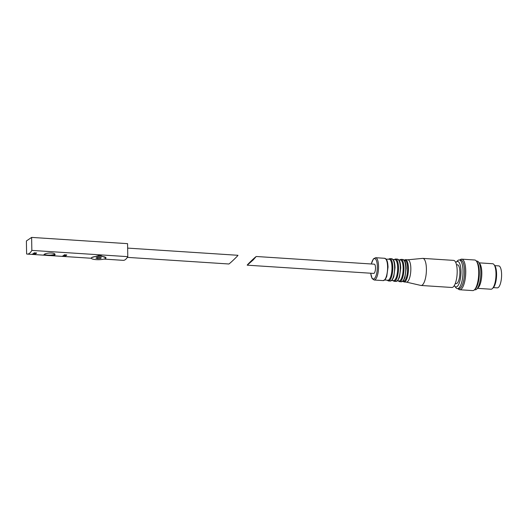 <?xml version="1.0" encoding="UTF-8"?>
<svg xmlns="http://www.w3.org/2000/svg" width="528" height="528" viewBox="0 0 528 528"><rect width="100%" height="100%" fill="white"/><g stroke="black" fill="none" stroke-linecap="round" stroke-linejoin="round"><path stroke-width="0.79" d="M36.623 252.978L34.208 252.82A24.592 7.927 -86.3 0 1 32.116 254.245L34.525 254.397A24.592 7.927 93.7 0 0 36.623 252.978M66.792 254.945A24.592 7.927 93.7 0 1 64.7 256.364L62.284 256.205A24.592 7.927 -86.3 0 0 64.376 254.786L66.792 254.945M44.174 254.45L43.87 254.806C43.52 255.301 55.42 256.423 55.037 254.635C55.354 252.318 45.844 252.674 44.174 254.45M26.605 253.961A24.592 7.927 -86.3 0 0 27.265 254.093A24.592 7.927 -86.3 0 0 31.838 250.404L31.634 237.402L26.4 240.959L26.605 253.961M103.957 259.09L123.209 260.344A24.592 7.927 -86.3 0 0 127.783 256.654L31.838 250.404M91.291 258.113L91.694 257.545L99.825 255.255L105.983 257.882A7.346 1.696 179.1 0 0 99.845 256.311A7.346 1.696 179.1 0 0 91.694 257.545A7.346 1.696 179.1 0 0 91.291 258.113A7.346 1.696 179.1 0 0 97.429 259.69A7.346 1.696 179.1 0 0 105.574 258.449A7.346 1.696 179.1 0 0 105.983 257.882M127.783 256.654L127.578 243.659L31.634 237.402M127.34 257.374L228.842 263.987C229.165 264.231 238.696 255.123 237.93 255.295L127.651 248.107M99.541 257.38L96.829 257.545L95.918 258.159L97.726 258.614L100.445 258.456L101.35 257.836L99.541 257.38M97.713 257.492L97.726 258.614M100.432 257.605L100.445 258.456M44.24 254.41A5.59 1.287 179.1 0 0 47.612 255.11A5.59 1.287 179.1 0 0 54.813 254.14M63.532 255.559L64.687 255.638L65.802 254.879M64.687 255.638L64.7 256.364M33.356 253.592L34.518 253.671L34.525 254.397M34.518 253.671L35.633 252.912M256.337 256.496L374.286 264.178A4.633 1.492 93.7 0 1 375.5 267.769A4.633 1.492 93.7 0 1 373.685 273.418L247.249 265.181C246.53 265.379 254.602 257.565 256.093 256.615L253.308 259.809L247.249 265.181M386.126 259.096L389.103 259.228A10.54 3.399 93.7 0 1 391.981 267.399A10.54 3.399 93.7 0 1 387.737 280.249L384.76 279.998M393.096 259.525L394.845 259.598A10.54 3.399 93.7 0 1 397.683 267.769A10.54 3.399 93.7 0 1 393.472 280.632L391.73 280.48M398.792 259.888L400.31 259.954A10.54 3.399 93.7 0 1 403.148 268.125A10.54 3.399 93.7 0 1 398.937 280.988L397.426 280.856M404.237 260.218L404.804 260.245A10.54 3.399 93.7 0 1 407.609 268.415A10.54 3.399 93.7 0 1 403.432 281.279L402.864 281.233M404.125 260.106L405.484 259.651L407.9 259.809A11.18 3.604 93.7 0 1 410.837 268.475A11.18 3.604 93.7 0 1 406.448 282.117L404.032 281.959L402.739 281.332M407.807 259.802L422.611 258.383A13.576 4.376 93.7 0 1 422.842 258.383A13.576 4.376 93.7 0 1 426.406 268.904A13.576 4.376 93.7 0 1 421.073 285.47A13.576 4.376 93.7 0 1 420.849 285.437L406.355 282.11M422.842 258.383L453.611 260.383A13.576 4.376 93.7 0 1 457.182 270.904A13.576 4.376 93.7 0 1 451.849 287.476L421.073 285.47M456.489 264.733L457.42 264.792A9.425 3.036 93.7 0 1 459.895 272.098A9.425 3.036 93.7 0 1 456.192 283.595L455.261 283.536M455.783 262.574A12.778 4.118 93.7 0 1 456.185 262.119A12.778 4.118 93.7 0 1 460.99 271.352A12.778 4.118 93.7 0 1 458.944 283.833A12.778 4.118 93.7 0 1 454.628 286.09A12.778 4.118 93.7 0 1 454.285 285.589M456.185 262.119L457.618 260.707A14.375 4.633 93.7 0 1 459.248 259.954A14.375 4.633 93.7 0 1 463.023 271.095A14.375 4.633 93.7 0 1 457.38 288.638A14.375 4.633 93.7 0 1 455.862 287.674L454.628 286.09M459.248 259.954L460.759 260.053A14.375 4.633 93.7 0 1 464.534 271.194A14.375 4.633 93.7 0 1 458.885 288.737L457.38 288.638M459.947 260L459.987 259.961A15.332 4.943 93.7 0 1 461.723 259.156A15.332 4.943 93.7 0 1 465.749 271.036A15.332 4.943 93.7 0 1 459.73 289.753A15.332 4.943 93.7 0 1 458.113 288.724L458.08 288.684M461.723 259.156L474.698 260A15.332 4.943 93.7 0 1 476.315 261.023A15.332 4.943 93.7 0 1 478.724 271.88A15.332 4.943 93.7 0 1 474.441 289.793A15.332 4.943 93.7 0 1 472.705 290.598L459.73 289.753M476.315 261.023L477.061 261.974A14.375 4.633 93.7 0 1 479.318 272.151A14.375 4.633 93.7 0 1 475.299 288.941L474.441 289.793M476.348 261.07L477.048 261.109A14.375 4.633 93.7 0 1 478.566 262.073A14.375 4.633 93.7 0 1 480.823 272.25A14.375 4.633 93.7 0 1 476.81 289.04A14.375 4.633 93.7 0 1 475.18 289.799L474.481 289.753M478.566 262.073L479.8 263.657A12.778 4.118 93.7 0 1 481.813 272.705A12.778 4.118 93.7 0 1 478.243 287.628L476.81 289.04M479.173 262.852L492.637 263.729A12.778 4.118 93.7 0 1 493.984 264.581A12.778 4.118 93.7 0 1 495.99 273.629A12.778 4.118 93.7 0 1 492.419 288.552A12.778 4.118 93.7 0 1 490.974 289.225L477.517 288.347M493.984 264.581L494.723 265.531A11.821 3.808 93.7 0 1 496.584 273.9A11.821 3.808 93.7 0 1 493.277 287.707L492.419 288.552M494.795 265.63L498.703 265.881A11.022 3.551 93.7 0 1 501.6 274.421A11.022 3.551 93.7 0 1 497.27 287.872L493.363 287.621M371.356 263.987A10.223 3.293 93.7 0 1 375.012 258.687A10.223 3.293 93.7 0 1 377.335 266.521A10.223 3.293 93.7 0 1 374.517 278.428A10.223 3.293 93.7 0 1 370.755 273.233M371.296 263.987L373.402 258.872L375.619 257.704A11.18 3.604 93.7 0 1 378.556 266.369A11.18 3.604 93.7 0 1 374.161 280.012L372.121 278.573L370.689 273.227M387.605 266.957A11.18 3.604 93.7 0 1 383.216 280.606L385.262 279.464L386.747 276.448L388.034 267.089C387.704 260.885 386.714 260.093 386.549 259.69L384.668 258.291A11.18 3.604 93.7 0 1 387.605 266.957M388.311 259.241L389.855 258.634A11.18 3.604 93.7 0 1 392.792 267.293A11.18 3.604 93.7 0 1 388.403 280.942L386.951 280.137M394.607 267.412A11.18 3.604 93.7 0 1 390.212 281.061L392.258 279.919L393.749 276.903L395.036 267.544C394.7 261.34 393.716 260.548 393.545 260.146L391.67 258.746A11.18 3.604 93.7 0 1 394.607 267.412M394.04 259.585L395.558 259.004A11.18 3.604 93.7 0 1 398.495 267.67A11.18 3.604 93.7 0 1 394.106 281.312L392.68 280.54M400.31 267.788A11.18 3.604 93.7 0 1 395.914 281.431L397.96 280.289L399.452 277.273L400.739 267.92C400.402 261.71 399.419 260.918 399.247 260.515L397.373 259.123A11.18 3.604 93.7 0 1 400.31 267.788M399.511 259.934L401.023 259.36A11.18 3.604 93.7 0 1 403.96 268.026A11.18 3.604 93.7 0 1 399.571 281.668L398.145 280.903M405.768 268.145A11.18 3.604 93.7 0 1 401.379 281.787L403.425 280.645L404.91 277.629L406.197 268.277C405.867 262.066 404.877 261.274 404.712 260.872L402.831 259.479A11.18 3.604 93.7 0 1 405.768 268.145M405.484 259.651A11.18 3.604 93.7 0 1 408.421 268.316A11.18 3.604 93.7 0 1 404.032 281.959M91.324 258.265L27.265 254.093M374.161 280.012L383.216 280.606M375.619 257.704L384.668 258.291M388.403 280.942L390.212 281.061M389.855 258.634L391.67 258.746M394.106 281.312L395.914 281.431M395.558 259.004L397.373 259.123M399.571 281.668L401.379 281.787M401.023 259.36L402.831 259.479"/></g></svg>
